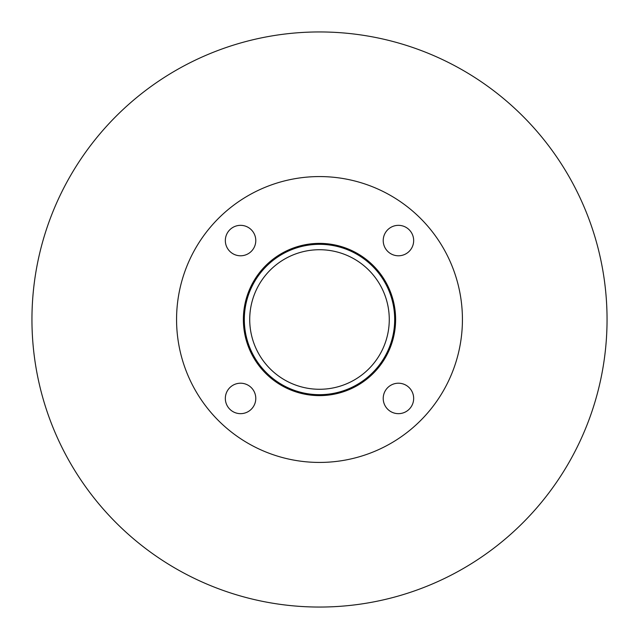 <?xml version="1.0" encoding="UTF-8"?>
<svg xmlns="http://www.w3.org/2000/svg" width="639" height="639" viewBox="0 0 639 639"><rect width="100%" height="100%" fill="white"/><g stroke="black" fill="none" stroke-linecap="round" stroke-linejoin="round"><path stroke-width="0.96" d="M389.271 319.5A69.771 69.771 0 0 1 284.611 379.925A69.771 69.771 0 0 1 284.611 259.075A69.771 69.771 0 0 1 389.271 319.5M394.686 319.5A75.186 75.186 0 0 1 281.911 384.614A75.186 75.186 0 0 1 281.911 254.386A75.186 75.186 0 0 1 394.686 319.5M395.613 319.5A76.113 76.113 0 0 1 281.44 385.421A76.113 76.113 0 0 1 281.44 253.579A76.113 76.113 0 0 1 395.613 319.5M255.784 240.56A15.224 15.224 0 0 1 232.947 253.747A15.224 15.224 0 0 1 232.947 227.38A15.224 15.224 0 0 1 255.784 240.56M255.784 398.44A15.224 15.224 0 0 1 232.947 411.62A15.224 15.224 0 0 1 232.947 385.253A15.224 15.224 0 0 1 255.784 398.44M413.665 398.44A15.224 15.224 0 0 1 390.828 411.62A15.224 15.224 0 0 1 390.828 385.253A15.224 15.224 0 0 1 413.665 398.44M413.665 240.56A15.224 15.224 0 0 1 390.828 253.747A15.224 15.224 0 0 1 390.828 227.38A15.224 15.224 0 0 1 413.665 240.56M462.428 319.5A142.928 142.928 0 0 1 248.036 443.282A142.928 142.928 0 0 1 248.036 195.718A142.928 142.928 0 0 1 462.428 319.5M607.05 319.5A287.55 287.55 0 0 1 175.725 568.526A287.55 287.55 0 0 1 175.725 70.474A287.55 287.55 0 0 1 607.05 319.5"/></g></svg>
